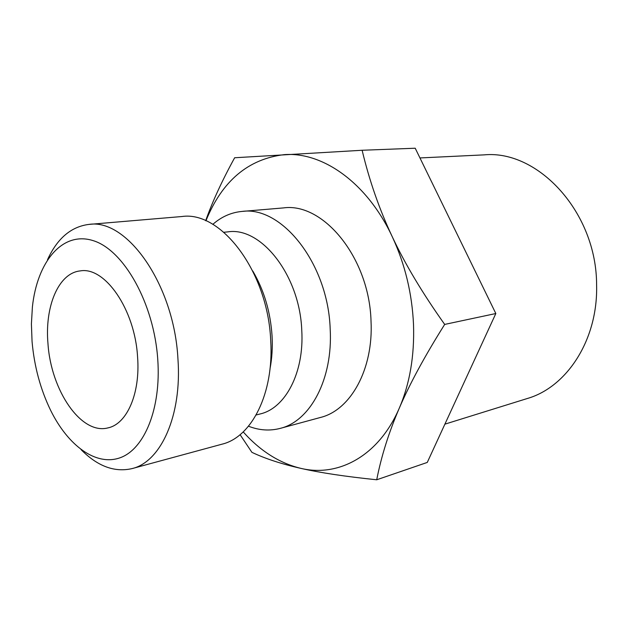 <?xml version="1.0" encoding="UTF-8"?>
<svg xmlns="http://www.w3.org/2000/svg" width="628" height="628" viewBox="0 0 628 628"><rect width="100%" height="100%" fill="white"/><g stroke="black" fill="none" stroke-linecap="round" stroke-linejoin="round"><path stroke-width="0.94" d="M212.837 224.345C221.433 216.762 231.135 212.46 241.945 211.432C281.65 205.615 328.091 263.524 330.187 329.056C333.044 379.163 310.177 421.207 280.261 428.375C269.757 431.106 259.168 430.384 248.492 426.208M280.261 428.375L320.429 417.471C350.471 410.217 373.566 369.397 371.022 321.073C369.335 257.88 323.326 202.208 283.416 207.915L241.945 211.432M223.874 232.274L227.917 231.865C261.075 226.543 299.831 275.402 301.77 330.438C304.329 372.718 285.293 408.341 260.086 413.978L256.146 414.982M252.794 271.037C264.066 290.246 270.495 311.951 272.073 336.137C272.685 347.535 272.002 358.376 270.032 368.66M47.516 259.702C57.289 238.405 71.097 226.637 88.933 224.408L181.892 216.527C221.095 210.576 267.975 271.751 270.715 340.682C274.059 393.387 251.663 437.151 222.092 444.161L132.068 468.598C114.539 472.609 97.544 466.29 81.059 449.624M88.933 224.408C126.919 218.269 174.082 284.586 177.936 358.824C182.104 415.563 160.784 461.925 132.068 468.598M157.785 359.805C161.161 408.577 144.424 448.996 120.317 457.686C96.155 466.533 68.099 445.778 50.664 410.406C40.451 389.344 34.25 366.383 32.059 341.514L31.408 323.946L32.397 306.959C37.162 261.805 62.305 230.853 93.07 240.61C123.771 249.842 154.119 303.442 157.785 359.805M243.209 431.907C260.306 451.037 279.546 463.197 300.922 468.378C338.484 477.382 378.802 455.991 399.337 408.043C409.794 383.653 414.519 355.888 413.522 324.747C412.125 293.512 405.036 264.168 392.257 236.717C367.144 182.732 322.627 151.662 284.288 154.637C248.241 158.9 222.116 180.95 205.921 220.805M240.084 434.67L251.906 452.341C265.291 458.675 281.627 464.021 300.922 468.378C319.99 472.735 345.259 476.534 376.721 479.776C381.298 456.273 388.842 432.362 399.337 408.043C409.707 383.873 424.826 355.998 444.687 324.417C422.518 293.229 405.036 263.995 392.257 236.717C379.375 209.375 369.327 180.558 362.128 150.265L234.652 157.754C221.967 180.903 212.311 201.886 205.686 220.703M419.959 157.942L484.235 154.865C538.157 149.676 596.702 212.531 596.6 284.931C598.107 339.74 566.864 387.17 527.269 398.521L444.891 424.159M137.571 356.869C140.46 393.583 126.864 424.112 107.945 427.896C81.114 435.063 51.017 390.428 47.987 343.83C44.612 306.707 58.365 273.094 80.211 270.911C104.797 266.303 134.894 309.29 137.571 356.869M362.128 150.265L415.218 148.224L495.83 313.529L427.268 462.436L376.721 479.776M495.83 313.529L444.687 324.417"/></g></svg>
